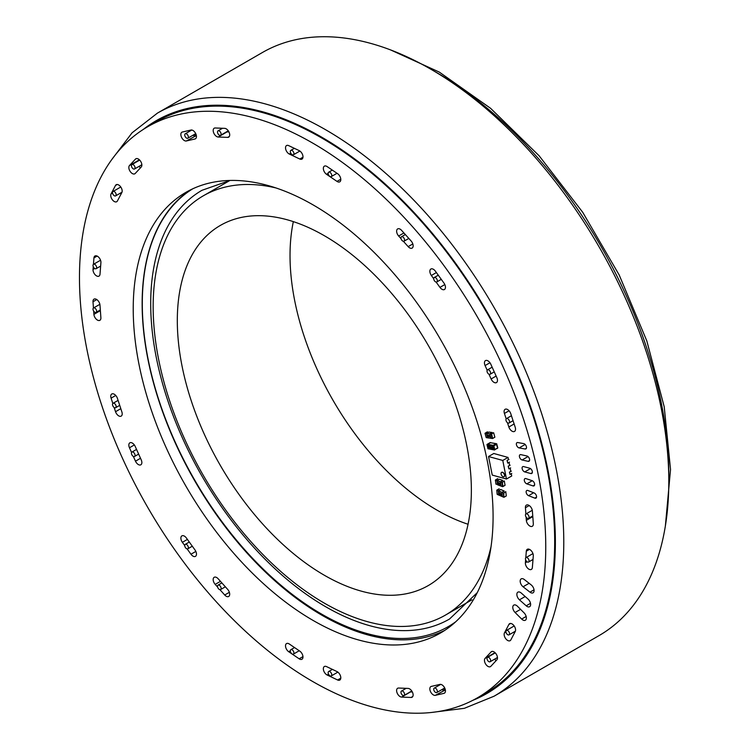<?xml version="1.0" encoding="UTF-8"?>
<svg xmlns="http://www.w3.org/2000/svg" width="750" height="750" viewBox="0 0 750 750"><rect width="100%" height="100%" fill="white"/><g stroke="black" fill="none" stroke-linecap="round" stroke-linejoin="round"><path stroke-width="1.12" d="M489.731 658.266A2.55 1.472 -120 0 0 487.547 657.337A2.55 1.472 -120 0 0 487.547 660.291A2.55 1.472 -120 0 0 490.097 661.763A2.55 1.472 -120 0 0 489.731 658.266M508.641 631.359A2.55 1.472 -120 0 0 506.466 630.431A2.55 1.472 -120 0 0 506.466 633.375A2.55 1.472 -120 0 0 509.016 634.856A2.55 1.472 -120 0 0 508.641 631.359M404.325 693.113A2.55 1.472 -120 0 0 401.484 691.041A2.55 1.472 -120 0 0 401.484 693.994A2.55 1.472 -120 0 0 404.034 695.466A2.55 1.472 -120 0 0 404.325 693.113M437.091 690.188A2.55 1.472 -120 0 0 434.25 688.116A2.55 1.472 -120 0 0 434.25 691.059A2.55 1.472 -120 0 0 436.8 692.541A2.55 1.472 -120 0 0 437.091 690.188M293.925 652.941A2.55 1.472 -120 0 0 292.809 650.372A2.55 1.472 -120 0 0 290.841 649.688A2.55 1.472 -120 0 0 290.841 652.641A2.55 1.472 -120 0 0 293.4 654.113A2.55 1.472 -120 0 0 293.925 652.941M331.753 674.784A2.55 1.472 -120 0 0 330.647 672.216A2.55 1.472 -120 0 0 328.678 671.531A2.55 1.472 -120 0 0 328.678 674.484A2.55 1.472 -120 0 0 331.228 675.956A2.55 1.472 -120 0 0 331.753 674.784M188.109 548.531A2.55 1.472 -120 0 0 187.65 545.559A2.55 1.472 -120 0 0 185.269 544.369A2.55 1.472 -120 0 0 185.269 547.322A2.55 1.472 -120 0 0 187.828 548.794A2.55 1.472 -120 0 0 188.109 548.531M220.875 589.284A2.55 1.472 -120 0 0 220.406 586.322A2.55 1.472 -120 0 0 218.034 585.131A2.55 1.472 -120 0 0 218.034 588.075A2.55 1.472 -120 0 0 220.584 589.556A2.55 1.472 -120 0 0 220.875 589.284M115.237 407.841A2.55 1.472 -120 0 0 115.612 407.719A2.55 1.472 -120 0 0 115.612 404.775A2.55 1.472 -120 0 0 113.053 403.294A2.55 1.472 -120 0 0 112.894 405.956A2.55 1.472 -120 0 0 115.237 407.841M134.147 456.591A2.55 1.472 -120 0 0 134.522 456.478A2.55 1.472 -120 0 0 134.522 453.525A2.55 1.472 -120 0 0 131.972 452.053A2.55 1.472 -120 0 0 131.812 454.706A2.55 1.472 -120 0 0 134.147 456.591M94.819 268.575A2.55 1.472 -120 0 0 96.103 268.697A2.55 1.472 -120 0 0 96.103 265.753A2.55 1.472 -120 0 0 93.544 264.272A2.55 1.472 -120 0 0 93.15 266.325A2.55 1.472 -120 0 0 94.819 268.575M94.819 312.262A2.55 1.472 -120 0 0 96.103 312.384A2.55 1.472 -120 0 0 96.103 309.441A2.55 1.472 -120 0 0 93.544 307.959A2.55 1.472 -120 0 0 93.15 310.012A2.55 1.472 -120 0 0 94.819 312.262M132.347 168.056A2.55 1.472 -120 0 0 134.522 168.984A2.55 1.472 -120 0 0 134.522 166.031A2.55 1.472 -120 0 0 131.972 164.559A2.55 1.472 -120 0 0 132.347 168.056M113.428 194.963A2.55 1.472 -120 0 0 115.612 195.891A2.55 1.472 -120 0 0 115.612 192.938A2.55 1.472 -120 0 0 113.053 191.466A2.55 1.472 -120 0 0 113.428 194.963M217.744 133.209A2.55 1.472 -120 0 0 220.584 135.281A2.55 1.472 -120 0 0 220.584 132.328A2.55 1.472 -120 0 0 218.034 130.856A2.55 1.472 -120 0 0 217.744 133.209M184.978 136.134A2.55 1.472 -120 0 0 187.828 138.206A2.55 1.472 -120 0 0 187.828 135.253A2.55 1.472 -120 0 0 185.269 133.781A2.55 1.472 -120 0 0 184.978 136.134M328.144 173.372A2.55 1.472 -120 0 0 329.259 175.95A2.55 1.472 -120 0 0 331.228 176.634A2.55 1.472 -120 0 0 331.228 173.681A2.55 1.472 -120 0 0 328.678 172.209A2.55 1.472 -120 0 0 328.144 173.372M290.316 151.537A2.55 1.472 -120 0 0 291.431 154.106A2.55 1.472 -120 0 0 293.4 154.791A2.55 1.472 -120 0 0 293.4 151.838A2.55 1.472 -120 0 0 290.841 150.366A2.55 1.472 -120 0 0 290.316 151.537M433.959 277.791A2.55 1.472 -120 0 0 434.428 280.763A2.55 1.472 -120 0 0 436.8 281.953A2.55 1.472 -120 0 0 436.8 279A2.55 1.472 -120 0 0 434.25 277.528A2.55 1.472 -120 0 0 433.959 277.791M401.194 237.037A2.55 1.472 -120 0 0 401.663 240A2.55 1.472 -120 0 0 404.034 241.191A2.55 1.472 -120 0 0 404.034 238.247A2.55 1.472 -120 0 0 401.484 236.766A2.55 1.472 -120 0 0 401.194 237.037M506.841 418.481A2.55 1.472 -120 0 0 506.466 418.603A2.55 1.472 -120 0 0 506.466 421.547A2.55 1.472 -120 0 0 509.016 423.028A2.55 1.472 -120 0 0 509.175 420.366A2.55 1.472 -120 0 0 506.841 418.481M487.922 369.731A2.55 1.472 -120 0 0 487.547 369.844A2.55 1.472 -120 0 0 487.547 372.797A2.55 1.472 -120 0 0 490.097 374.269A2.55 1.472 -120 0 0 490.256 371.616A2.55 1.472 -120 0 0 487.922 369.731M527.25 557.747A2.55 1.472 -120 0 0 525.975 557.625A2.55 1.472 -120 0 0 525.975 560.569A2.55 1.472 -120 0 0 528.525 562.041A2.55 1.472 -120 0 0 528.919 559.997A2.55 1.472 -120 0 0 527.25 557.747M527.25 514.059A2.55 1.472 -120 0 0 525.975 513.938A2.55 1.472 -120 0 0 525.975 516.881A2.55 1.472 -120 0 0 528.525 518.362A2.55 1.472 -120 0 0 528.919 516.309A2.55 1.472 -120 0 0 527.25 514.059M227.812 131.897A11.878 6.863 60 0 1 227.391 131.353M195.816 135.694A11.878 6.863 60 0 1 194.625 134.278M141.816 165.675A11.878 6.863 60 0 1 141.328 165.056M444.816 690.056A11.878 6.863 60 0 1 443.597 688.612M497.438 658.509A11.878 6.863 60 0 1 497.222 658.256A11.878 6.863 60 0 1 496.903 657.844M431.166 712.5L464.344 708.319L494.062 696.216L599.081 635.578A336.647 194.362 -120 0 0 599.081 246.862A336.647 194.362 -120 0 0 262.434 52.5L157.416 113.128L132.075 132.816L111.872 159.45M468.056 524.259A207.928 120.047 60 0 1 437.062 510.178A207.928 120.047 60 0 1 293.334 221.625M324.337 575.25A207.928 120.047 60 0 1 188.503 392.025A207.928 120.047 60 0 1 220.378 225.412A207.928 120.047 60 0 1 428.306 345.459A207.928 120.047 60 0 1 428.297 585.553A207.928 120.047 60 0 1 324.337 575.25M275.897 187.931A242.091 139.772 -120 0 0 203.297 195.825A242.091 139.772 -120 0 0 203.297 475.369A242.091 139.772 -120 0 0 445.378 615.131A242.091 139.772 -120 0 0 491.053 546.6M477.469 697.791L486.394 692.634A329.709 190.359 -120 0 0 532.837 415.312A329.709 190.359 -120 0 0 301.219 127.181A329.709 190.359 -120 0 0 156.684 121.556L147.759 126.703A329.709 190.359 -120 0 0 147.759 507.431A329.709 190.359 -120 0 0 477.469 697.791A329.709 190.359 -120 0 0 523.913 420.469A329.709 190.359 -120 0 0 292.294 132.328A329.709 190.359 -120 0 0 147.759 126.703M218.175 137.016L227.691 137.381A4.95 2.859 -120 0 0 228.684 137.156A4.95 2.859 -120 0 0 229.078 132.206A4.95 2.859 -120 0 0 224.728 128.353L215.213 127.978A4.95 2.859 -120 0 0 214.219 128.212A4.95 2.859 -120 0 0 213.825 133.162A4.95 2.859 -120 0 0 218.175 137.016L227.091 131.869L228.956 131.934M226.613 131.803A4.95 2.859 -120 0 0 227.091 131.869M186.356 140.972L194.963 138.984A4.95 2.859 -120 0 0 195.431 138.797A4.95 2.859 -120 0 0 195.638 133.463A4.95 2.859 -120 0 0 190.941 130.041L182.344 132.028A4.95 2.859 -120 0 0 181.875 132.216A4.95 2.859 -120 0 0 181.669 137.55A4.95 2.859 -120 0 0 186.356 140.972L196.359 135.572M189.863 130.294A4.95 2.859 -120 0 0 190.031 131.034M192.994 135.225A4.95 2.859 -120 0 0 195.281 135.825M289.331 154.041L299.794 159.028A4.95 2.859 -120 0 0 301.959 159.113A4.95 2.859 -120 0 0 302.662 154.95A4.95 2.859 -120 0 0 299.184 150.619L288.722 145.641A4.95 2.859 -120 0 0 286.547 145.556A4.95 2.859 -120 0 0 285.853 149.719A4.95 2.859 -120 0 0 289.331 154.041L290.784 153.206M337.603 173.691L327.141 166.594A4.95 2.859 -120 0 0 324.366 166.163A4.95 2.859 -120 0 0 323.55 169.931A4.95 2.859 -120 0 0 326.531 174.3L336.994 181.397A4.95 2.859 -120 0 0 339.778 181.828A4.95 2.859 -120 0 0 340.594 178.059A4.95 2.859 -120 0 0 337.603 173.691M117.403 200.981L121.847 192.553A4.95 2.859 -120 0 0 120.675 186.862A4.95 2.859 -120 0 0 116.194 184.725A4.95 2.859 -120 0 0 115.5 185.475L111.056 193.903A4.95 2.859 -120 0 0 112.228 199.594A4.95 2.859 -120 0 0 116.709 201.731A4.95 2.859 -120 0 0 117.403 200.981M120.375 193.144A4.95 2.859 -120 0 0 120.975 194.203M93.253 266.616L93.028 269.466A4.95 2.859 -120 0 0 95.034 274.641A4.95 2.859 -120 0 0 98.991 276.122A4.95 2.859 -120 0 0 100.003 274.2L100.912 262.641A4.95 2.859 -120 0 0 98.906 257.466A4.95 2.859 -120 0 0 94.95 255.994A4.95 2.859 -120 0 0 93.938 257.916L93.431 264.356M190.463 189.891A254.466 146.916 -120 0 0 194.841 481.013A254.466 146.916 -120 0 0 444.769 630.366M297.469 196.669A254.466 146.916 -120 0 0 185.925 192.338A254.466 146.916 -120 0 0 185.925 486.159A254.466 146.916 -120 0 0 440.391 633.075A254.466 146.916 -120 0 0 476.231 419.053A254.466 146.916 -120 0 0 297.469 196.669M135.206 173.484L141.225 167.034A4.95 2.859 -120 0 0 140.606 161.259A4.95 2.859 -120 0 0 135.881 158.775A4.95 2.859 -120 0 0 135.488 159.084L129.469 165.544A4.95 2.859 -120 0 0 130.087 171.309A4.95 2.859 -120 0 0 134.812 173.803A4.95 2.859 -120 0 0 135.206 173.484M139.144 159.572L138.384 160.388A4.95 2.859 -120 0 0 137.963 161.1M139.116 166.331A4.95 2.859 -120 0 0 140.466 167.85M403.397 241.303L408.169 246.628A4.95 2.859 -120 0 0 412.125 248.1A4.95 2.859 -120 0 0 411.131 241.003L401.616 230.391A4.95 2.859 -120 0 0 397.659 228.909A4.95 2.859 -120 0 0 398.653 236.006L401.053 238.688M436.106 282.047L439.95 287.381A4.95 2.859 -120 0 0 444.431 289.519A4.95 2.859 -120 0 0 443.962 283.078L435.366 271.153A4.95 2.859 -120 0 0 430.884 269.025A4.95 2.859 -120 0 0 431.353 275.466L433.716 278.747M488.981 374.222L491.109 378.966A4.95 2.859 -120 0 0 496.453 382.594A4.95 2.859 -120 0 0 496.847 377.644L490.819 364.228A4.95 2.859 -120 0 0 485.475 360.609A4.95 2.859 -120 0 0 485.081 365.559L487.191 370.228M507.45 422.7L508.856 427.003A4.95 2.859 -120 0 0 514.509 431.419A4.95 2.859 -120 0 0 515.203 427.256L510.769 413.7A4.95 2.859 -120 0 0 505.116 409.294A4.95 2.859 -120 0 0 504.422 413.456L506.184 418.847M523.725 443.616L517.772 442.547A2.972 1.716 -120 0 0 516.966 442.669A2.972 1.716 -120 0 0 516.675 445.491A2.972 1.716 -120 0 0 519.141 447.928L525.094 448.997A2.972 1.716 -120 0 0 525.9 448.884A2.972 1.716 -120 0 0 526.191 446.053A2.972 1.716 -120 0 0 523.725 443.616M526.903 455.991L520.884 454.641A2.972 1.716 -120 0 0 520.012 454.744A2.972 1.716 -120 0 0 519.694 457.528A2.972 1.716 -120 0 0 522.112 459.984L528.131 461.344A2.972 1.716 -120 0 0 529.003 461.241A2.972 1.716 -120 0 0 529.322 458.456A2.972 1.716 -120 0 0 526.903 455.991M529.734 468.225L523.65 466.594A2.972 1.716 -120 0 0 522.703 466.678A2.972 1.716 -120 0 0 522.375 469.416A2.972 1.716 -120 0 0 524.738 471.909L530.822 473.541A2.972 1.716 -120 0 0 531.759 473.456A2.972 1.716 -120 0 0 532.097 470.719A2.972 1.716 -120 0 0 529.734 468.225M532.116 480.666L525.947 478.612A2.972 1.716 -120 0 0 524.897 478.669A2.972 1.716 -120 0 0 524.541 481.331A2.972 1.716 -120 0 0 526.819 483.863L532.987 485.916A2.972 1.716 -120 0 0 534.038 485.859A2.972 1.716 -120 0 0 534.394 483.197A2.972 1.716 -120 0 0 532.116 480.666M93.675 311.128L93.909 314.363A4.95 2.859 -120 0 0 96.206 319.134A4.95 2.859 -120 0 0 99.872 320.316A4.95 2.859 -120 0 0 100.884 317.681L99.975 305.081A4.95 2.859 -120 0 0 97.678 300.309A4.95 2.859 -120 0 0 94.013 299.128A4.95 2.859 -120 0 0 93 301.753L93.45 308.025M114.15 407.484L115.537 411.703A4.95 2.859 -120 0 0 121.181 416.119A4.95 2.859 -120 0 0 121.884 411.956L117.441 398.4A4.95 2.859 -120 0 0 111.797 393.984A4.95 2.859 -120 0 0 111.094 398.156L112.838 403.472M133.341 456.403L135.488 461.184A4.95 2.859 -120 0 0 140.831 464.803A4.95 2.859 -120 0 0 141.225 459.853L135.206 446.447A4.95 2.859 -120 0 0 129.863 442.819A4.95 2.859 -120 0 0 129.469 447.769L131.588 452.484M187.116 548.888L190.969 554.231A4.95 2.859 -120 0 0 195.45 556.369A4.95 2.859 -120 0 0 194.981 549.928L186.384 538.003A4.95 2.859 -120 0 0 181.903 535.866A4.95 2.859 -120 0 0 182.372 542.306L184.744 545.597M219.919 589.65L224.709 595.003A4.95 2.859 -120 0 0 228.666 596.484A4.95 2.859 -120 0 0 227.672 589.387L218.156 578.766A4.95 2.859 -120 0 0 214.2 577.284A4.95 2.859 -120 0 0 215.194 584.381L217.622 587.091M299.775 651.112L289.312 644.016A4.95 2.859 -120 0 0 286.537 643.584A4.95 2.859 -120 0 0 285.722 647.353A4.95 2.859 -120 0 0 288.703 651.722L299.166 658.819A4.95 2.859 -120 0 0 301.95 659.25A4.95 2.859 -120 0 0 302.766 655.481A4.95 2.859 -120 0 0 299.775 651.112M401.588 697.078L411.103 697.453A4.95 2.859 -120 0 0 412.097 697.219A4.95 2.859 -120 0 0 412.491 692.269A4.95 2.859 -120 0 0 408.141 688.416L398.625 688.041A4.95 2.859 -120 0 0 397.631 688.275A4.95 2.859 -120 0 0 397.238 693.225A4.95 2.859 -120 0 0 401.588 697.078L410.503 691.931L412.369 691.997M327.15 675L337.613 679.988A4.95 2.859 -120 0 0 339.778 680.072A4.95 2.859 -120 0 0 340.472 675.909A4.95 2.859 -120 0 0 337.003 671.578L326.541 666.6A4.95 2.859 -120 0 0 324.366 666.516A4.95 2.859 -120 0 0 323.672 670.678A4.95 2.859 -120 0 0 327.15 675L328.528 674.203M525.628 559.819L525.394 562.772A4.95 2.859 -120 0 0 527.4 567.947A4.95 2.859 -120 0 0 531.356 569.419A4.95 2.859 -120 0 0 532.369 567.497L533.288 555.947A4.95 2.859 -120 0 0 531.281 550.772A4.95 2.859 -120 0 0 527.325 549.291A4.95 2.859 -120 0 0 526.312 551.213L525.797 557.756M531.178 584.897L524.288 579.516A4.95 2.859 -120 0 0 521.203 578.859A4.95 2.859 -120 0 0 520.341 582.431A4.95 2.859 -120 0 0 523.069 586.772L529.969 592.153A4.95 2.859 -120 0 0 533.053 592.819A4.95 2.859 -120 0 0 533.916 589.237A4.95 2.859 -120 0 0 531.178 584.897M534.141 492.966L527.916 490.509A2.972 1.716 -120 0 0 526.753 490.519A2.972 1.716 -120 0 0 526.369 493.116A2.972 1.716 -120 0 0 528.572 495.675L534.797 498.131A2.972 1.716 -120 0 0 535.95 498.122A2.972 1.716 -120 0 0 536.334 495.525A2.972 1.716 -120 0 0 534.141 492.966M526.106 517.097L526.341 520.331A4.95 2.859 -120 0 0 528.628 525.103A4.95 2.859 -120 0 0 532.303 526.284A4.95 2.859 -120 0 0 533.316 523.659L532.397 511.05A4.95 2.859 -120 0 0 530.109 506.278A4.95 2.859 -120 0 0 526.434 505.097A4.95 2.859 -120 0 0 525.422 507.731L525.881 513.994M490.819 666.328L496.847 659.869A4.95 2.859 -120 0 0 496.228 654.103A4.95 2.859 -120 0 0 491.503 651.609A4.95 2.859 -120 0 0 491.109 651.928L485.081 658.378A4.95 2.859 -120 0 0 485.7 664.153A4.95 2.859 -120 0 0 490.425 666.638A4.95 2.859 -120 0 0 490.819 666.328M494.766 652.416L494.006 653.231A4.95 2.859 -120 0 0 493.622 653.831M494.691 659.109A4.95 2.859 -120 0 0 496.087 660.684M435.356 695.334L443.953 693.347A4.95 2.859 -120 0 0 444.422 693.169A4.95 2.859 -120 0 0 444.628 687.825A4.95 2.859 -120 0 0 439.941 684.403L431.334 686.4A4.95 2.859 -120 0 0 430.866 686.578A4.95 2.859 -120 0 0 430.659 691.912A4.95 2.859 -120 0 0 435.356 695.334L445.359 689.934M438.853 684.656A4.95 2.859 -120 0 0 439.022 685.359M441.956 689.569A4.95 2.859 -120 0 0 444.272 690.188M528.028 599.053L521.259 593.053A4.95 2.859 -120 0 0 517.884 592.153A4.95 2.859 -120 0 0 516.975 595.538A4.95 2.859 -120 0 0 519.45 599.822L526.209 605.812A4.95 2.859 -120 0 0 529.594 606.722A4.95 2.859 -120 0 0 530.503 603.337A4.95 2.859 -120 0 0 528.028 599.053M510.816 639.938L515.25 631.509A4.95 2.859 -120 0 0 514.087 625.819A4.95 2.859 -120 0 0 509.606 623.681A4.95 2.859 -120 0 0 508.903 624.431L504.469 632.859A4.95 2.859 -120 0 0 505.631 638.55A4.95 2.859 -120 0 0 510.113 640.688A4.95 2.859 -120 0 0 510.816 639.938M513.778 632.1A4.95 2.859 -120 0 0 514.387 633.159M524.062 612.844L517.481 606.281A4.95 2.859 -120 0 0 513.806 605.1A4.95 2.859 -120 0 0 515.091 612.497L521.672 619.059A4.95 2.859 -120 0 0 525.337 620.241A4.95 2.859 -120 0 0 524.062 612.844M492.441 438.506L491.053 438.272L492.422 438.459L491.222 434.147L489.834 433.819L492.141 432.488M494.887 437.175L492.572 438.506L491.062 438.328L489.834 433.819L491.681 434.231L492.6 438.497M491.222 434.147L493.584 432.684L491.222 434.147M487.744 437.794L491.025 438.253L489.825 433.931L486.553 433.481L488.841 432.056L486.45 433.491L485.016 433.294L486.272 437.616L487.809 437.869L486.553 433.481M486.6 433.35L489.862 433.8L492.103 432.506L488.841 432.056M486.45 433.491L487.65 437.812L491.034 438.3L489.825 433.931M487.744 437.869L491.034 438.281M485.072 433.266L486.562 433.369M489.563 436.106L489.703 435.441L490.097 436.856L489.769 435.403L490.097 436.856M490.134 436.181L489.741 435.581L490.05 436.725L490.209 436.144M489.741 435.581L490.125 436.678M489.628 436.069L489.769 435.403L489.628 436.069M489.366 435.731L489.113 436.725L488.728 435.347L489.441 435.694L489.131 436.725M489.234 435.844L489.103 436.388L489.234 435.844M488.728 435.347L489.441 435.694M488.053 435.9L488.194 435.234L488.587 436.65L488.259 435.197L488.587 436.65M488.625 435.975L488.231 435.375L488.541 436.519L488.7 435.938M488.231 435.375L488.616 436.472M488.119 435.853L488.259 435.197L488.119 435.853M487.838 436.369L487.106 435.122L487.847 435.169L487.978 436.088M487.106 435.122L487.772 435.216L487.8 436.547M508.978 459.478L507.056 460.444L508.463 459.637L508.022 457.425L493.791 453.488L488.541 456.516L492.244 475.087L506.466 479.025L502.772 460.453L488.541 456.516M510.122 465.225L508.209 466.191L509.606 465.384L509.016 462.422M511.312 471.197L509.391 472.162L510.797 471.347L510.159 468.169M506.466 479.025L511.725 475.988L511.266 473.691M511.753 473.409L510.009 474.413L509.569 472.209M509.391 472.162L510.009 474.413M509.513 462.131L507.759 463.144L507.225 460.491M507.056 460.444L507.759 463.144M510.656 467.878L508.903 468.891L508.378 466.238M508.209 466.191L508.903 468.891M508.022 457.425L502.772 460.453M504.113 476.644A2.475 1.425 -120 0 0 504.206 476.597A2.475 1.425 -120 0 0 504.666 474.928A2.475 1.425 -120 0 0 503.428 472.772A2.475 1.425 -120 0 0 501.731 472.312A2.475 1.425 -120 0 0 501.647 472.369M504.488 475.022A2.475 1.425 -120 0 0 503.25 472.875A2.475 1.425 -120 0 0 501.553 472.416A2.475 1.425 -120 0 0 501.553 475.275A2.475 1.425 -120 0 0 504.028 476.7A2.475 1.425 -120 0 0 504.488 475.022M501.919 492.366L502.284 496.547L498.806 495.028L503.775 497.241L503.381 493.153L501.909 492.356L504.225 491.025M503.784 497.25L502.331 496.613L501.909 492.356L503.812 493.294L503.812 497.288L506.259 495.975L504.037 497.25M506.306 495.872L505.753 491.7L503.381 493.153L505.922 491.878M498.806 495.028L498.469 490.819L500.709 489.525L504.187 491.044L501.947 492.337L498.469 490.819M497.213 494.025L498.703 495.009L498.3 490.931L500.747 489.497M498.3 490.931L496.762 490.247L497.147 494.203M496.847 490.237L498.431 490.837M498.853 495.084L502.294 496.594L501.891 492.45L498.412 490.941M501.159 494.25L501.45 493.744L501.863 494.559L501.581 495.084L501.45 493.744L501.938 494.522L501.581 495.084M501.769 494.522L501.459 493.866L501.562 494.953L501.844 494.484M501.459 493.866L501.638 494.906M501.225 494.212L501.516 493.697L501.225 494.212M501.028 493.866L500.541 494.625L500.409 493.313L501.094 493.828L500.559 494.634M500.409 493.313L501.094 493.828M499.547 493.547L499.847 493.031L499.978 494.381L499.913 492.994L499.978 494.381M500.166 493.819L499.856 493.162L499.959 494.241L500.231 493.781M499.856 493.162L500.034 494.203M499.622 493.509L499.913 492.994L499.622 493.509M499.2 493.837L498.684 492.562L499.462 492.825L499.416 493.65M498.684 492.562L499.397 492.872L499.144 494.016M502.537 486.619L501.084 486.094L502.537 486.619L501.909 482.447L500.456 481.772L502.772 480.431M501.084 486.094L500.456 481.772L502.359 482.569L502.922 486.394L505.012 485.334M505.059 485.231L504.281 480.984L501.909 482.447L504.45 481.144M500.466 481.772L501.066 486.103L497.616 484.809L501.056 486.047L500.437 481.875L496.997 480.637L499.294 479.213L496.894 480.628L495.441 480.084M497.616 484.809L496.997 480.637M497.053 480.506L500.494 481.753L502.734 480.459L499.294 479.213M496.022 483.956L501.066 486.094M495.45 480.056L497.016 480.525M496.894 480.628L497.663 484.875M499.828 483.778L500.081 483.225L500.287 484.594L500.156 483.178L500.287 484.594M500.437 484.003L500.1 483.356L500.269 484.462L500.512 483.956M500.1 483.356L500.334 484.416M499.903 483.741L500.156 483.178L499.903 483.741M499.688 483.394L499.275 484.228L499.059 482.888L499.753 483.356L499.256 484.219M499.059 482.888L499.753 483.356M498.244 483.206L498.497 482.653L498.703 484.022L498.562 482.606L498.703 484.022M498.853 483.431L498.516 482.784L498.675 483.891L498.919 483.384M498.516 482.784L498.75 483.844M498.309 483.169L498.562 482.606L498.309 483.169M497.925 483.553L497.353 482.269L498.122 482.484L498.122 483.337M497.353 482.269L498.056 482.522L497.878 483.722M494.184 449.897L492.825 445.988L496.275 443.738M496.772 444.216L497.766 447.722L494.775 449.812M487.106 444.609L488.353 448.641L487.434 445.003L492.825 445.988L493.406 445.387L494.344 449.981A0.506 0.506 0 0 0 494.691 449.925L493.744 449.625L492.825 445.988L496.453 443.709L493.069 445.331L487.678 444.337L490.528 442.697L496.247 443.747L497.625 447.966M490.912 442.772L496.116 443.644M487.969 448.359L494.775 449.55L493.856 445.912L496.847 444.084A0.506 0.506 0 0 0 496.453 443.709L497.766 447.722A0.506 0.506 0 0 1 497.55 448.266L494.775 449.55L497.616 447.909M491.728 447.459L491.991 446.859L491.747 447.45L491.991 446.859L492.562 447.6L492.394 448.453L491.728 447.459L491.972 446.869L492.553 447.609L492.375 448.463M489.478 447.037L489.731 446.438L490.294 447.188L490.134 448.041L489.478 447.037L489.731 446.438L490.312 447.178L490.116 448.05M488.419 446.484L489.066 446.344L488.681 447.319L489.319 447.469L488.475 447.281L488.409 446.503M491.381 447.103L490.969 448.181L490.491 446.737L491.381 447.103L491.222 448.228M490.856 446.934L491.363 447.113M488.222 446.184L489.047 446.353L488.681 447.197M490.922 447.281L491.072 447.863L490.922 447.281M492.328 448.191L492.038 447.122L492.159 448.097M490.163 447.731L489.778 446.709L489.9 447.684M491.081 447.816L490.95 447.281M492.178 448.087L491.944 447.488M489.919 447.675L489.684 447.075M489.966 442.762L487.678 444.337L490.528 442.697M668.784 478.209A328.725 189.787 -120 0 0 436.359 72.403A328.725 189.787 -120 0 0 433.575 70.819M494.062 696.216A336.647 194.362 -120 0 0 545.662 426.459A336.647 194.362 -120 0 0 325.734 129.806A336.647 194.362 -120 0 0 157.416 113.128M472.697 700.388A330.703 190.931 -120 0 0 541.087 440.897A330.703 190.931 -120 0 0 321.534 137.081A330.703 190.931 -120 0 0 143.128 129.534M192.816 188.766A253.472 146.344 -120 0 0 199.734 488.606A253.472 146.344 -120 0 0 455.728 621.769M230.025 180.45L201.975 190.303A247.528 142.912 -120 0 0 150.703 303.619A247.528 142.912 -120 0 0 258.759 552.722A247.528 142.912 -120 0 0 449.503 619.041L477.262 592.659M229.388 136.406L227.691 137.381M195.825 138.488L194.963 138.984M302.972 157.191L299.794 159.028M328.144 173.362L326.531 174.3M340.791 179.203L336.994 181.397M117.188 184.491L115.5 185.475M112.556 193.031L111.056 193.903M97.125 256.078L93.938 257.916M94.697 268.5L93.028 269.466M136.35 158.588L135.488 159.084M138.384 160.388L129.469 165.544M403.922 232.959L398.653 236.006M412.819 243.938L408.169 246.628M436.378 272.559L431.353 275.466M444.825 284.569L439.95 287.381M489.966 362.738L485.081 365.559M496.134 376.059L491.109 378.966M509.072 410.766L504.422 413.456M514.125 423.966L508.856 427.003M525.141 444.459L519.141 447.928M526.397 448.247L525.094 448.997M528 456.581L522.112 459.984M529.528 460.538L528.131 461.344M530.484 468.591L524.738 471.909M532.303 472.678L530.822 473.541M532.266 480.722L526.819 483.863M534.6 484.978L532.987 485.916M96.787 299.569L93 301.753M100.378 310.631L93.909 314.363M115.753 395.466L111.094 398.156M120.806 408.666L115.537 411.703M134.344 444.956L129.469 447.769M140.522 458.278L135.488 461.184M187.397 539.409L182.372 542.306M195.844 551.419L190.969 554.231M220.463 581.344L215.194 584.381M229.359 592.322L224.709 595.003M290.316 650.794L288.703 651.722M302.963 656.625L299.166 658.819M412.8 696.469L411.103 697.453M340.791 678.15L337.613 679.988M529.491 549.375L526.312 551.213M527.072 561.806L525.394 562.772M529.116 583.284L523.069 586.772M534.019 589.819L529.969 592.153M533.625 492.759L528.572 495.675M536.541 497.128L534.797 498.131M529.219 505.538L525.422 507.731M532.8 516.609L526.341 520.331M491.972 651.431L491.109 651.928M494.006 653.231L485.081 658.378M444.816 692.85L443.953 693.347M525.169 596.522L519.45 599.822M530.503 603.337L526.209 605.812M510.6 623.456L508.903 624.431M505.959 631.997L504.469 632.859M520.547 609.347L515.091 612.497M526.153 616.472L521.672 619.059M494.831 437.175L492.684 438.412M494.812 437.016L493.716 433.059M487.434 431.841L485.081 433.303M506.166 495.956L503.859 497.288M498.713 495.028L497.278 494.419L498.769 495.084M499.219 488.831L496.847 490.294L497.166 494.306M504.928 485.325L502.613 486.656M497.812 478.65L495.45 480.113L495.994 484.219M488.831 448.894L493.828 449.812M487.894 448.528A0.506 0.506 0 0 0 488.288 448.866L487.097 444.938L487.884 448.5M494.006 449.916L488.466 448.847M487.087 444.694L486.966 444.853A0.506 0.506 0 0 1 487.219 444.291L490.05 442.659M495.262 652.884L487.547 657.337M497.456 657.516L490.097 661.763M514.191 625.969L506.466 630.431M515.4 631.172L509.016 634.856M406.163 688.341L401.484 691.041M411.778 690.994L404.034 695.466M440.709 684.384L434.25 688.116M444.703 687.975L436.8 692.541M294.534 647.559L290.841 649.688M299.231 650.747L293.4 654.113M332.391 669.384L328.678 671.531M337.875 672.122L331.228 675.956M189.3 542.044L185.269 544.369M192.3 546.206L187.828 548.794M221.869 582.909L218.034 585.131M225.356 586.8L220.584 589.556M118.097 400.387L113.053 403.294M119.719 405.347L115.612 407.719M136.537 449.419L131.972 452.053M138.637 454.097L134.522 456.478M100.547 260.231L93.544 264.272M100.641 266.072L96.103 268.697M99.862 304.312L93.544 307.959M100.322 309.947L96.103 312.384M139.697 160.097L131.972 164.559M141.853 164.747L134.522 168.984M120.778 187.003L113.053 191.466M121.988 192.206L115.612 195.891M222.525 128.269L218.034 130.856M228.3 130.828L220.584 135.281M191.775 130.022L185.269 133.781M195.722 133.641L187.828 138.206M332.316 170.1L328.678 172.209M337.013 173.287L331.228 176.634M294.366 148.331L290.841 150.366M299.887 151.041L293.4 154.791M438.281 275.203L434.25 277.528M441.281 279.366L436.8 281.953M405.338 234.544L401.484 236.766M408.825 238.434L404.034 241.191M511.425 415.734L506.466 418.603M513.056 420.694L509.016 423.028M492.15 367.191L487.547 369.844M494.25 371.869L490.097 374.269M532.931 553.603L525.975 557.625M533.006 559.453L528.525 562.041M532.294 510.291L525.975 513.938M532.753 515.916L528.525 518.362M665.372 525.984L670.528 469.481L664.219 406.8L646.819 340.912L619.2 274.997L582.703 212.269L539.119 155.775L490.547 108.281L439.331 72.112L390.497 49.884M229.903 180.469L203.297 195.825M471.984 599.775L445.378 615.131M494.869 437.184L492.628 438.478M486.178 437.503L485.025 433.341M485.006 433.275L487.322 431.869M502.312 496.631L503.944 497.297M496.838 490.125L499.031 488.859M501.084 486.131L502.697 486.666M504.984 485.353L502.781 486.628M495.966 484.125L495.375 480.113M495.45 479.953L497.653 478.688M490.059 442.65A0.506 0.506 0 0 1 490.397 442.594L490.734 442.659"/></g></svg>
